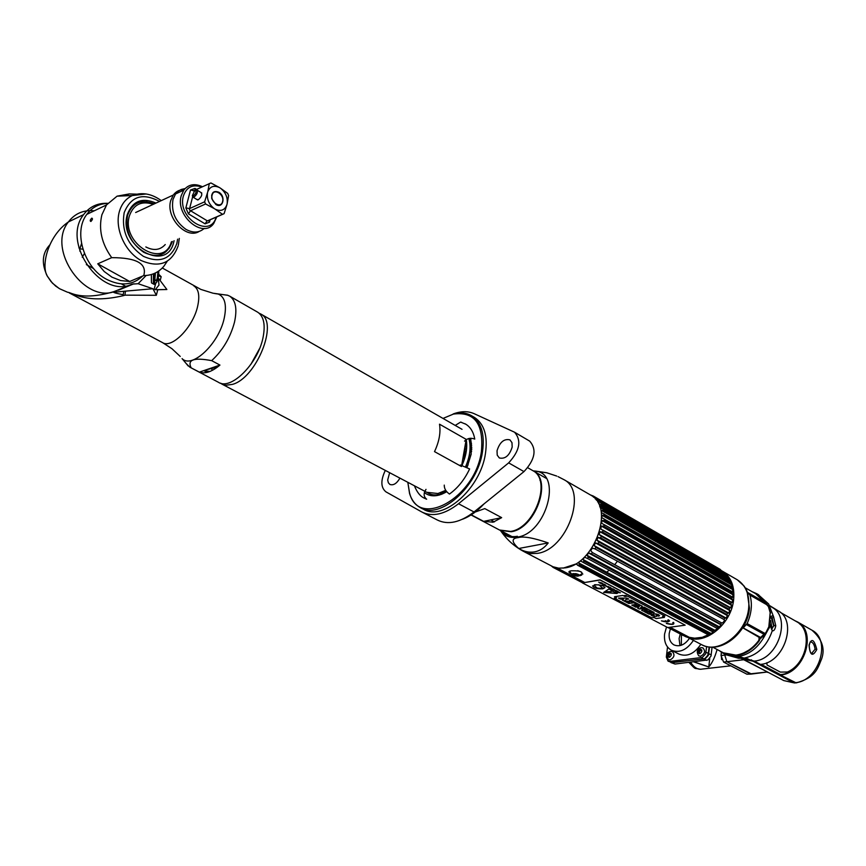 <?xml version="1.0" encoding="UTF-8"?>
<svg xmlns="http://www.w3.org/2000/svg" width="866" height="866" viewBox="0 0 866 866"><rect width="100%" height="100%" fill="white"/><g stroke="black" fill="none" stroke-linecap="round" stroke-linejoin="round"><path stroke-width="1.3" d="M726.433 596.522L727.516 595.981M700.41 638.015L702.012 638.274M681.694 633.436L683.144 634.648M684.692 635.731L686.273 636.629M687.691 637.289C705.043 645.755 731.911 623.682 733.697 598.936C734.639 586.986 731.402 578.087 723.998 572.253M722.818 571.452L721.237 570.542M719.245 569.655L718.033 569.222M701.189 638.469L699.62 638.058M700.93 638.513L699.414 638.069M730.428 581.313L731.608 582.288M730.363 581.216L731.543 582.125M730.807 581.984L731.954 583.164M731.835 582.85L730.666 581.725M702.564 638.166L700.886 637.971M732.322 584.236L731.315 582.959M702.759 637.722L704.253 637.69M704.394 637.647L702.965 637.679M731.597 583.532L732.517 584.831M698.277 638.881L696.903 638.22M698.31 638.87L696.838 638.188M724.279 577.427L724.831 577.557M729.15 579.181L730.125 579.722M726.455 601.415L725.762 602.065M755.628 593.675L763.303 601.091M759.558 639.4C752.987 648.537 745.106 653.776 735.927 655.118L723.283 652.802L712.729 647.162M719.646 650.864L723.262 653.386L734.79 655.8L752.987 661.191L793.732 682.809L795.324 682.884M765.111 666.831L765.76 667.967M737.561 655.465L736.966 654.977M754.524 661.267L754.459 661.97L754.524 661.267M760.911 665.402L760.532 664.395M751.558 674.04L767.027 672.038L750.194 673.856L726.855 661.689L724.431 654.003L726.855 661.689L751.558 674.04L746.936 674.213L723.575 662.068L721.032 655.562L721.389 652.228M741.166 658.355L744.479 659.816M725.232 607.088L724.712 607.726M727.667 602.173L727.029 602.779M723.824 606.308L723.316 606.958M743.732 653.57L742.768 653.354M781.002 674.506L781.576 674.809M780.428 674.96L760.478 664.374M736.414 655.064L737.269 655.508M736.111 655.681L735.191 655.194M765.988 633.457L765.674 632.786M743.309 653.137L744.251 653.343M771.27 617.382L773.771 626.172M777.549 610.487L778.058 610.779C797.965 620.792 784.195 663.096 760.38 664.384L754.189 661.094L736.003 655.692C744.912 654.415 752.662 649.446 759.276 640.775L760.077 638.025L764.667 635.925L769.149 627.763M771.693 629.344L773.879 625.404L772.169 618.172L770.957 617.447L770.729 618.064L771.519 616.094L772.569 615.856L773.587 616.787L775.774 625.761C774.973 629.614 773.803 631.282 772.288 630.751L769.993 624.96M765.436 602.996L756.732 593.697L752.11 591.684M747.531 592.387L764.061 601.859L768.413 606.568L770.166 612.598L768.824 626.832L765.955 632.461L763.974 634.258L765.825 633.728L765.955 632.461M768.218 606.189L767.179 604.49M737.8 656.644C748.982 654.837 757.934 647.93 764.667 635.925L764.613 634.951L760.629 637.495L743.223 627.937L747.12 623.585C751.569 613.539 752.511 604.035 749.967 595.094L747.672 592.745M766.183 633.263L764.613 634.951M770.015 624.094L769.387 627.926M770.762 616.332L770.751 617.187M768.413 606.568L770.599 613.052M794.923 682.722C818.587 681.672 831.88 640.255 811.983 630.221C822.04 639.076 825.266 648.612 821.661 658.82C817.482 668.866 815.848 677.374 796.211 682.906L780.331 674.971C804.059 673.824 817.547 632.039 797.651 622.005L794.782 620.63M816.8 649.489C812.644 657.056 810.046 655.605 809.017 645.127C811.529 637.798 814.116 639.249 816.8 649.489L815.079 649.229L811.778 653.224M809.223 645.332L810.219 641.879C812.741 641.912 814.365 644.358 815.079 649.229M771.454 629.073L771.866 627.071L770.556 620.435M799.589 623.866C816.476 635.871 802.338 673.499 780.374 674.582L761.019 664.298M743.429 653.083L751.309 648.786L758.237 642.139M761.084 638.166L761.615 637.311M763.65 601.329L762.762 599.954L763.227 601.383M742.714 627.785L759.146 637.376L758.822 640.829L760.077 639.043M760.629 638.199L761.052 637.528M667.524 646.978L666.333 657.056L668.043 661.115L669.764 661.408L702.283 657.435L705.617 653.906L706.645 646.512M700.702 650.052L700.02 650.691M699.468 651.708L699.284 652.585M669.721 657.218L668.996 657.272L668.801 655.248L670.901 653.462M670.241 653.787L669.602 654.404M669.039 655.432L668.877 656.255M700.886 644.282C694.261 653.927 686.9 657.175 678.803 654.025L671.594 650.344M693.428 640.375C686.781 650.063 679.409 653.343 671.312 650.204C666.149 647.097 663.908 641.728 664.579 634.085L666.517 626.93M670.403 628.813L669.202 633.468C668.736 638.881 670.327 642.691 673.965 644.899C679.572 647.129 684.746 644.932 689.488 638.307M680.265 633.966L679.085 638.61L679.972 645.625M709.157 646.967L708.042 655.161L704.707 658.68L672.211 662.642L668.108 661.148M681.315 645.246L681.445 634.594M706.407 657.608L708.507 653.549L709.222 646.978M751.028 674.094L746.936 674.213M751.45 659.816L751.396 660.412M693.688 661.862L708.778 666.961C712.144 663.075 714.915 657.251 717.091 649.489M694.056 661.819L708.778 666.961L709.741 658.463M672.579 662.826L675.015 664.049L670.858 662.522L705.076 658.874L708.41 655.356L709.535 647.021M675.015 664.049L707.966 659.914L711.008 656.06L712.068 647.162M708.366 654.328L707.414 656.46M669.158 657.381C671.767 655.562 671.951 654.047 669.689 652.823C667.091 654.631 666.907 656.157 669.158 657.381M671.063 651.459L672.352 651.611C675.09 654.793 674.322 657.554 670.067 659.914L668.779 659.751M672.352 651.611L670.555 651.438C666.625 652.596 665.878 655.291 668.325 659.513L670.067 659.914M667.524 655.8L668.855 653.148M671.107 653.559L671.302 654.144M699.652 653.7C702.326 651.86 702.499 650.312 700.161 649.078C697.487 650.918 697.325 652.466 699.652 653.7M701.514 647.692L702.889 647.865C705.693 651.102 704.913 653.906 700.572 656.266L698.721 655.833C696.221 651.73 696.978 649.013 701.016 647.671L702.889 647.865M701.601 649.771L701.839 650.431M700.193 653.549L699.447 653.592L699.23 651.546L701.579 649.749M612.013 516.547L612.619 516.699M624.884 532.233L625.079 533.64M625.241 538.338L625.187 539.518M624.538 544.346L624.332 545.353M622.935 550.235L622.632 551.057M617.404 561.179L614.741 564.719M611.288 568.399L610.519 569.114M609.253 570.207L606.644 572.166M721.27 605.821L721.075 604.782M722.06 599.997L722.233 599.045M722.731 594.444L722.764 593.307M722.796 588.999L723.933 588.772L727.548 591.684M728.198 596.371L728.176 597.508M727.678 602.097L727.505 603.05M726.011 607.521L725.275 608.04M582.829 574.05L582.028 573.411M723.056 606.806L723.305 606.016M724.322 601.264L724.431 600.279M724.485 595.418L724.344 594.206M720.209 569.406L593.307 496.056L720.902 570.077M590.374 494.919L593.307 496.056L592.387 496.207M593.762 497.333L595.765 497.766L723.727 571.95L596.642 498.524L595.137 498.686M595.765 497.766L596.642 498.524M599.445 501.75L726.65 575.111L599.445 501.75L597.551 501.901M598.568 503.731L601.123 504.51L728.414 577.795L729.843 580.426L599.553 505.776L729.843 580.426M601.123 504.51L601.675 505.657L728.999 578.899M601.534 510.355L603.256 510.171L602.877 508.862L730.33 581.984L731.478 584.734L601.026 510.247L731.478 584.734M601.026 510.247L601.502 512.64L731.597 586.65L732.463 589.475L601.816 515.205L732.463 589.475M603.97 513.755L604.154 515.183L731.824 588.014M601.816 515.205L601.957 517.781L732.181 591.684L732.225 593.123L604.338 520.585L601.913 520.52L732.917 594.736L732.225 593.123M604.36 519.059L604.338 520.585M685.872 636.781L694.662 638.188L702.283 637.322L711.127 633.501L713.248 632.104L712.556 631.66L717.373 628.781L716.756 628.186L719.343 626.865L721.172 624.873L720.599 624.115L721.595 622.892L722.948 622.686L724.561 620.457L724.019 619.536L724.874 618.194L726.087 618.053L727.451 615.639L726.92 614.568L727.624 613.139L728.707 613.085L729.778 610.541L729.237 609.307L729.767 607.824L730.731 607.878L731.489 605.269L730.915 603.905L731.261 602.4L732.106 602.574L732.549 599.965L731.911 598.471L732.073 596.977L732.82 597.291L732.917 594.736M601.913 520.52L601.708 523.237L604.035 524.666L732.073 596.977M604.035 524.666L603.808 526.247L601.318 526.084L732.549 599.965M731.911 598.471L603.808 526.247M730.915 603.905L602.574 532.049L602.985 530.447L731.261 602.4M729.237 609.307L600.658 537.851L601.253 536.26L599.153 534.56L600.03 531.756L731.489 605.269M727.245 615.531L596.003 543.198L598.114 543.512L598.871 541.964L596.89 540.157L598.081 537.418L729.778 610.541M724.019 619.536L594.974 548.903L595.895 547.442L594.531 545.818L725.903 617.956M719.343 626.865L586.867 555.182L588.793 552.984L591.348 553.883L592.398 552.551L721.595 622.892M716.756 628.186L587.289 558.364L588.447 557.184L717.86 627.114M712.556 631.66L582.915 562.207L584.149 561.211L583.132 559.533L715.132 630.47M563.127 568.139L575.977 563.972L578.326 565.357L579.614 564.556L578.694 562.911L710.856 633.479M582.634 582.721L555.875 568.713L582.915 582.677M668.411 627.449L687.03 637.203M685.937 636.813L668.13 627.482M551.415 565.985L553.168 567.436L552.876 566.689M679.215 632.028L679.464 632.797M578.25 574.732L576.323 573.714M719.603 569.86L595.375 498.708M722.807 571.419L723.381 572.426L721.205 570.488M724.842 573.541L723.727 571.95M725.892 574.169L598.601 500.689L596.382 500.18M728.317 577.741L726.65 575.111M730.33 581.984L730.006 580.718M731.597 586.65L732.203 587.267L731.629 584.994M732.181 591.684L732.852 592.149L732.614 589.703M718.25 571.95L727.126 577.059M729.681 580.155L733.545 589.519M711.841 568.258L714.948 568.648M602.335 515.335L604.154 515.183M602.877 508.862L600.365 507.92L599.553 505.776M600.062 505.863L601.675 505.657M719.884 570.293L595.96 498.74M721.508 570.954L596.425 498.719M594.087 497.365L593.232 496.868M726.422 575.262L599.283 501.955M595.462 499.043L597.811 500.407M599.467 501.836L726.228 574.937M732.084 596.88L604.013 524.536M711.127 633.501L578.694 562.911M578.282 562.554L580.491 560.984L582.915 562.207M587.289 558.364L584.788 557.293L582.699 559.198L583.132 559.533M586.867 555.182L588.447 557.184M594.974 548.903L592.398 548.156L590.677 550.592L592.398 552.551M726.087 618.053L594.531 545.818M594.044 545.548L595.516 542.928L727.267 615.542M600.658 537.851L598.081 537.418M602.574 532.049L600.03 531.756M601.318 526.084L600.766 528.877L602.985 530.447M555.875 568.713L554.511 567.306M556.351 567.804L556.968 569.081M689.26 637.3L670.046 627.222M584.572 582.396L556.968 567.923M579.267 575.695L580.393 575.598C584.258 572.21 581.216 570.597 571.257 570.781C568.302 571.3 568.161 572.253 570.835 573.617M684.162 635.698L687.29 636.597L686.024 636.672M683.198 635.514L667.924 627.514L683.707 635.644M682.386 633.696L683.685 634.659L683.003 634.648M680.438 633.306L681.888 633.436M707.868 636.315L698.212 638.08M582.85 562.25L712.502 631.704M720.577 624.613L590.276 553.872M597.854 540.665L728.36 612.857M600.603 535.307L730.222 607.531M731.38 602.173L602.855 530.046M582.807 574.126L581.92 573.66M580.74 574.764L581.627 575.24M576.431 574.071L575.511 573.584M569.103 571.538L569.904 571.961M573.065 573.617L573.606 573.898M570.802 573.563L569.947 573.108M556.881 568.561L583.597 582.558M669.082 627.352L685.071 635.731M685.461 635.731L678.912 632.288M583.922 582.504L556.654 568.215M556.546 568.064L584.063 582.482M669.537 627.287L687.29 636.597M577.654 570.683C581.487 571.744 582.753 572.881 581.465 574.082L578.044 576.171C580.058 574.699 578.423 573.844 573.151 573.595L572.296 575.067L577.958 576.182M578.91 574.699L578.217 574.732M577.579 574.721L573.747 574.169M573.13 573.996L572.469 573.779M570.045 572.274L570.25 570.997M573.465 573.92C578.012 574.136 579.419 574.872 577.687 576.139C573.151 575.933 571.744 575.197 573.465 573.92M577.535 574.699C574.061 573.779 572.751 574.006 573.617 575.36C577.092 576.291 578.401 576.063 577.535 574.699M625.165 595.527L624.44 595.483L625.176 595.505M626.021 595.397L624.256 595.776L626.335 595.548M602.379 583.219L600.441 583.359M601.08 582.796L599.597 582.915M601.502 582.753L600.831 583.338M603.191 588.501L597.291 588.079L594.314 585.589L597.291 588.122L603.245 588.544L598.839 584.81L594.617 584.961L594.293 585.589M604.988 587.613L602.779 588.837C597.269 589.053 593.881 588.079 592.582 585.892M600.051 580.014L685.168 625.176L667.697 627.547L582.439 582.915L600.051 580.014M622.881 595.429L614.492 596.728L616.581 597.821L614.211 598.19L651.773 617.88L654.133 617.545L656.092 618.573L664.438 617.404L662.49 616.365L664.936 616.018L627.428 596.154L624.971 596.533L622.881 595.429M666.3 623.444C672.308 625.014 674.722 624.678 673.532 622.448L672.795 622.546C673.748 624.332 671.821 624.592 667.037 623.347L666.3 623.444M666.896 621.604L661.418 620.879C667.448 622.459 669.862 622.113 668.649 619.872L667.913 619.969L667.632 621.496L665.24 620.727L666.896 621.604M616.884 593.513L608.971 588.934L603.667 592.409L616.884 593.513M620.413 592.766L617.902 592.56L620.413 592.766M617.436 591.749L616.462 591.879L617.361 592.355L619.114 592.073L617.436 591.749M618.053 591.521L616.657 590.774L615.477 591.359L618.053 591.521M616.007 590.439L613.951 590.45L616.007 590.439M612.522 589.789L614.47 589.616L612.522 589.789M613.756 589.237L611.05 589.01L613.756 589.237M609.253 587.917L610.79 587.668L609.253 587.917M605.431 584.831L602.996 584.756L604.165 585.373L605.431 584.831M604.555 584.366L602.606 584.55L604.555 584.366M602.444 583.251L599.532 582.926L602.444 583.251M611.797 588.555L610.14 588.241L611.797 588.555M609.913 587.202L607.402 587.007L609.913 587.202M605.875 586.282L608.322 586.466L605.875 586.282M605.778 585.34C606.33 585.817 606.059 585.86 604.955 585.47L604.749 585.362C606.243 585.979 606.514 585.936 605.561 585.232L605.778 585.34M601.437 583.662L603.689 584.052L601.437 583.662M598.612 582.136L600.484 582.569L598.612 582.136M624.17 595.83L626.259 595.505L624.17 595.83M594.78 584.669C591.359 587.061 594.022 588.469 602.768 588.88C606.232 586.498 603.57 585.091 594.78 584.669M684.93 625.046L600.073 579.841L582.688 582.872M654.306 615.531L653.116 614.102M659.578 615.65L658.69 616.116L657.175 615.315M657.077 615.261C656.038 614.254 655.843 614.297 656.493 615.39C659.275 617.599 648.201 615.65 651.524 614.091M654.047 612.403L649.489 613.139M650.756 613.897L649.175 614.124L644.542 611.688M651.535 611.071L643.319 611.039L641.663 610.173M647.129 610.249L646.209 609.675L644.672 610.303M645.635 607.954L639.238 608.895L637.679 608.084M639.195 606.644L635.817 607.098L634.291 606.297M642.247 606.168L640.732 607.607M639.909 604.933L633.511 605.886L631.909 605.042M636.651 604.252L634.529 603.039M635.276 602.487L628.868 603.45L624.657 601.231M629.452 602.184L627.514 601.069M632.007 601.794L629.571 600.419M628.608 598.969L626.367 599.304L624.191 600.982L622.308 599.997M623.401 599.218L618.649 598.07M664.872 615.986L662.555 616.354M664.374 617.371L656.092 618.53L654.133 617.501L651.773 617.837L614.275 598.179M616.516 597.789L614.568 596.717M658.68 616.202C661.905 614.07 649.846 612.836 653.613 614.882C654.166 615.823 654.003 615.867 653.116 615.022L651.513 614.178C648.537 616.191 659.979 617.361 656.352 615.358C655.746 614.351 655.984 614.351 657.067 615.347L658.68 616.202M654.166 612.468L652.466 611.569L647.649 612.262L644.412 611.71L649.164 614.211L650.875 613.962L649.348 613.16L654.166 612.468M643.308 611.125L651.697 611.158L646.22 608.268L641.565 610.205L643.308 611.125M645.755 608.019L644.109 607.153L640.613 607.716L642.301 606.2L640.688 605.345L634.161 606.319L635.806 607.185L639.303 606.622L637.614 608.138L639.227 608.982L645.755 608.019M633.501 605.973L640.039 604.998L635.925 602.833L634.399 603.061L636.781 604.316L631.779 605.063L633.501 605.973M635.395 602.552L630.957 600.203L629.43 600.441L632.126 601.859L627.385 601.091L629.571 602.249L628.64 602.39L626.053 601.026L624.527 601.253L628.857 603.526L635.395 602.552M624.18 601.069L626.356 599.391L628.738 599.034L626.984 598.103L618.443 598.06L620.381 599.077L623.52 599.218L622.232 600.041L624.18 601.069M646.198 609.761L647.281 610.324L644.412 610.389L646.198 609.761M673.542 622.362C674.798 624.559 672.427 624.916 666.441 623.423M673.564 623.358L672.925 622.535M666.755 621.528L665.369 620.706M668.693 620.792L668.043 619.959M669.624 620.9C668.108 622.167 665.424 622.145 661.559 620.857M612.847 591.348L611.104 591.11M610.995 591.575L607.78 592.431L605.486 591.857M617.306 593.383L603.645 592.431M611.299 591.348L612.652 591.142L611.299 591.348M610.822 591.716L606.113 591.597C605.193 592.128 605.745 592.42 607.78 592.474L610.822 591.716M614.405 589.584L612.587 589.778M613.009 588.848L612.338 589.421M613.875 589.302L611.948 589.443M612.587 588.891L611.115 588.999M610.725 587.635L609.318 587.906M609.675 588.144L608.43 587.581M605.366 584.799L603.959 585.07M604.316 585.308L603.061 584.745M604.49 584.333L602.671 584.539M796.211 621.452L796.72 621.734C813.163 630.156 807.199 663.583 787.443 672.005L780.363 672.092L766.995 664.969L766.897 662.674M500.007 530.273L511.2 531.746C535.318 528.476 552.66 480.359 533.348 470.952L532.828 470.649M492.646 520.91L493.122 522.187M475.228 512.033L484.787 508.602L501.663 517.641L483.65 521.375L493.176 522.176L501.663 517.641M532.309 470.346L532.796 470.628C552.097 480.045 534.744 528.163 510.626 531.443L499.498 530.003L471.05 514.967M492.722 522.263L492.072 520.607M483.65 521.375L471.266 514.826M471.104 454.531L469.08 456.133M463.386 462.076L461.892 464.068M471.515 451.771L469.643 452.994M465.118 456.772L462.725 459.316M463.202 456.577L465.821 453.86M471.667 445.795L470.065 446.477M466.612 448.393L464.349 449.995M471.645 445.579L470.065 446.239M466.633 448.112L464.414 449.649M444.983 490.751L445.395 492.516M444.799 490.849L445.232 492.602M464.782 447.527L466.731 446.358M469.989 444.821L471.526 444.29M471.505 444.106L469.978 444.615M466.731 446.098L464.836 447.224M444.171 493.155L443.641 491.455M443.468 491.542L444.009 493.23M465.161 445.33L466.731 444.529M469.848 443.327L471.331 442.937M471.299 442.764L469.827 443.132M466.731 444.301L465.215 445.048M443.035 493.685L442.374 492.04M442.212 492.115L442.894 493.75M471.061 441.541L469.621 441.79M466.644 442.667L465.551 443.111M441.108 492.559L441.898 494.161M465.507 443.349L466.655 442.872M469.653 441.963L471.093 441.692M441.996 494.129L441.195 492.527M471.743 447.787L470.054 448.588M466.341 450.872L463.851 452.831M471.71 449.551L469.924 450.558M465.897 453.481L463.364 455.808M462.801 458.883L465.237 456.35M469.686 452.68L471.548 451.478M471.732 447.376L470.065 448.133M466.417 450.288L463.97 452.139M471.732 449.097L469.967 450.049M466.027 452.788L463.462 455.061M471.591 451.034L469.751 452.214M465.378 455.787L462.888 458.363M466.33 467.283L468.138 464.858M534.658 551.859C529.386 552.8 524.071 551.674 518.723 548.492C511.514 541.921 511.286 538.306 518.063 537.634C523.4 536.054 533.445 537.818 548.21 542.928C544.443 547.886 539.919 550.863 534.658 551.859M518.723 548.492L548.21 542.928M556.741 476.073L546.727 472.76L533.304 470.92M501.36 530.988C505.333 535.697 510.669 537.461 517.37 536.281L517.587 537.072C546.489 533.131 562.413 473.843 535.74 471.126L533.196 470.855M517.587 537.072C510.94 538.241 505.603 536.563 501.576 532.038L500.386 530.468L501.576 532.038C507.454 540.254 514.859 546.749 523.8 551.523L530.154 553.591L537.353 553.374C566.959 549.78 587.852 491.412 564.069 479.721L590.98 495.265C614.871 507.065 594.509 564.6 564.913 567.901L558.711 568.172L553.06 566.775L524.352 551.815M220.44 383.151L225.809 385.24L232.391 384.396C256.423 378.182 278.82 322.347 260.872 314.055L259.096 313.2M445.709 490.329L437.958 493.523L426.721 492.289L221.674 383.963M468.831 438.532C471.212 446.737 470.108 456.198 465.507 466.904M461.47 466.514L434.515 451.619C439.192 441.638 440.859 432.491 439.506 424.188L466.2 439.376M461.968 465.464C466.135 456.057 467.564 447.441 466.244 439.592M466.157 439.647L461.675 465.356M214.389 366.989L214.638 368.515M259.529 348.673L250.739 364.575M217.702 366.913L217.658 365.863M441.671 492.343L442.104 494.085M470.985 441.184L469.599 441.66M466.666 442.948L465.464 443.587M444.236 493.122L443.76 491.401M465.01 446.207L466.742 445.265M469.913 443.922L471.418 443.468M475.38 511.925L484.321 503.644M440.437 492.808L440.837 494.562M470.639 439.896L469.329 440.372M466.547 441.628L465.735 442.061M441.216 494.421L440.718 492.7M465.702 442.212L466.558 441.801M469.394 440.664L470.747 440.253M462.52 519.232C470.022 516.428 477.166 511.33 483.953 503.936M422.565 512.38L437.362 520.022C448.003 525.218 460.225 522.534 474.016 511.968L523.984 471.602L508.656 462.877C519.773 450.796 521.743 440.577 514.566 432.221L474.146 413.677C467.954 410.949 460.95 411.058 453.145 413.98M529.44 440.978L529.732 441.151C536.952 449.497 535.036 459.651 523.984 471.602M385.305 470.411C380.531 480.478 380.748 487.623 385.944 491.856L421.883 512.023C432.48 517.197 444.691 514.436 458.525 503.741L508.656 462.877M420.93 507.941L423.301 509.165C442.807 521.776 480.543 488.662 485.447 453.557C487.915 436.107 484.321 424.113 474.676 417.564L471.743 415.853C466.763 412.887 460.983 412.151 454.412 413.667L443.013 418.43L454.412 413.667M473.951 417.141L474.676 417.564M389.635 472.706L387.687 480.035L388.347 482.763L389.927 484.462C393.445 485.631 396.78 483.52 399.919 478.129M497.03 450.731L497.225 455.137L499.314 457.952C505.17 459.261 509.468 455.613 512.185 447.029L511.979 442.656L509.933 439.863C504.066 438.521 499.769 442.147 497.03 450.731M453.752 414.035C474.687 411.469 483.899 424.026 481.388 451.706C474.99 498.307 418.213 529.267 409.542 492.862L407.821 482.308L409.575 493.598C411.653 500.115 415.225 504.781 420.281 507.595C439.766 520.206 477.534 487.017 482.47 451.868C484.949 434.396 481.377 422.392 471.743 415.853M424.351 492.559C428.421 495.828 433.476 496.629 439.527 494.973L446.737 491.747M466.99 467.597L471.158 454.217L470.628 438.261M427.198 492.538C430.965 495.081 435.511 495.612 440.816 494.14L446.661 491.661M471.71 449.627L470.108 438.304M464.934 423.723L465.843 424.232C470.53 427.155 473.507 432.112 474.763 439.094C470.812 437.579 467.402 438.261 464.544 441.119M455.224 425.423L460.615 422.078L461.61 422.359M426.007 489.355C423.333 493.404 423.55 496.694 426.646 499.217L424.362 498.188C420.313 496.391 417.001 492.256 414.413 485.794M460.376 464.999L469.621 468.939C464.555 479.645 457.833 488.013 449.454 494.053C445.925 491.585 444.193 488.597 444.258 485.112M186.071 363.417L189.903 367.206L199.364 372.131C205.08 374.134 211.943 371.785 219.942 365.084L211.672 360.646C222.757 350.405 230.367 337.588 234.491 322.217C237.327 309.043 235.747 300.361 229.739 296.183L227.682 295.284M257.343 311.998L257.797 312.258C263.903 316.491 265.602 325.129 262.907 338.184C257.57 364.207 230.648 390.62 218.503 382.317L190.314 367.422M211.889 369.49L211.791 367.877M211.672 360.646C193.973 357.322 187.121 359.693 191.115 367.779M219.942 365.084L199.364 372.131M216.944 293.877L227.541 295.198M125.094 285.932L121.424 283.907M93.636 268.622L86.34 264.606M79.878 251.183L79.845 248.769L81.523 243.638M107.741 203.326C97.652 202.882 89.609 206.649 83.612 214.616C61.053 242.61 101.549 299.441 132.076 284.124L138.127 283.712L152.881 288.746L123.827 291.279L123.199 294.721C115.394 293.238 112.201 292.232 113.63 291.712C80.809 301.26 70.298 291.918 67.721 292.307L59.743 288.811L55.619 286.051L51.04 281.569L47.338 276.167C41.362 263.719 42.109 253.381 49.578 245.132M82.248 257.245L84.424 253.489M158.662 274.219L161.173 276.709L160.167 280.562M157.774 289.731L155.285 289.677L158.987 285.098L158.305 278.083L166.878 289.515L157.774 289.731L156.335 295.295L124.942 295.144L125.451 291.106M123.199 294.721L123.697 295.577L124.942 295.144M123.697 295.577C86.568 304.377 73.08 292.556 70.611 293.606L162.483 342.59C171.652 348.966 192.88 327.445 197.556 306.661C199.927 296.194 198.79 289.341 194.157 286.105L193.822 285.91M78.914 247.871L79.845 248.769L82.909 249.224M166.878 289.515L155.285 289.677M152.881 288.746L153.812 290.391L155.555 283.994M138.127 283.712L146.148 275.485M151.355 274.652L151.431 282.522M113.63 291.712L116.629 290.575C86.156 305.828 45.887 249.744 68.403 221.934C74.822 213.512 83.45 209.799 94.264 210.795M158.478 275.81L161.173 276.709M156.335 295.295L153.812 290.391M217.55 367.022L205.978 369.869M203.705 370.648L209.94 371.471M204.441 370.951L207.299 372.337M155.988 203.066C142.089 197.156 132.53 200.977 127.302 214.541C117.603 246.117 167.138 273.992 173.85 241.711L174.088 240.694M154.267 203.867C141.255 198.844 132.357 202.676 127.562 215.363C125.018 230.692 130.441 243.032 143.832 252.363C157.85 258.642 167.355 255.015 172.345 241.484L172.356 241.441M136.785 194.157L129.229 193.93L117.083 196.16L106.507 204.939L101.896 214.768C98.432 229.403 101.701 243.703 111.703 257.657C136.536 257.657 147.22 263.632 143.745 275.583C151.94 275.453 158.619 272.379 163.804 266.36L167.127 261.424M142.609 276.059C132.866 285.271 120.915 286.386 106.767 279.404C84.154 267.962 73.025 231.98 86.784 214.389C92.002 207.385 98.962 203.726 107.676 203.402M111.703 257.657L97.75 263.816L104.169 271.469L111.974 277.174L120.666 280.573L129.694 281.493L143.745 275.583M125.278 195.835L129.229 193.93M90.887 221.48C92.565 219.672 92.889 218.557 91.828 218.135C90.064 219.899 89.75 221.014 90.887 221.48M97.75 263.816L129.694 281.493M102.329 206.942L94.242 210.817M171.371 241.874C163.847 269.499 120.785 243.562 129.424 215.796C133.613 204.344 141.58 200.511 153.314 204.311M145.824 246.94C153.693 250.967 160.167 250.155 165.244 244.537M139.632 202.243L146.7 201.767L154.029 203.975M172.118 241.549L169.141 248.261L164.302 253.045M184.231 189.546C179.673 189.546 176.025 191.375 173.297 195.023L170.743 200.544C165.406 217.453 186.352 239.839 199.245 231.417M207.483 192.891C206.747 199.212 208.987 204.441 214.216 208.565L215.223 209.182C220.819 211.672 224.705 210.232 226.87 204.841L227.141 203.759C227.866 197.513 225.647 192.317 220.484 188.203L219.488 187.576C213.913 185.01 209.994 186.417 207.764 191.797L204.636 201.8L205.578 203.975L214.216 208.565M218.892 192.252C213.653 190.314 211.272 192.469 211.769 198.725L215.818 204.473C223.006 209.193 226.178 196.43 218.892 192.252L218.589 192.566M212.722 193.648L211.618 195.261M215.223 209.182L222.475 214.303L224.088 213.696L226.87 204.841M205.578 203.975L190.531 210.741L188.431 213.837L205.08 223.839L206.898 221.111L222.475 214.303M219.488 187.576L210.925 182.953L193.789 190.682L190.498 190.022L185.865 207.905L189.6 208.587L204.636 201.8M223.374 214.01L208.684 220.429L209.507 222.161L210.102 219.823M201.746 187.013C192.653 183.993 186.536 186.991 183.386 196.019C176.826 217.961 210.308 239.103 216.11 217.182M227.141 203.759L228.602 195.532L227.682 193.378L220.484 188.203M209.291 183.527L207.764 191.797M196.571 189.394L194.991 188.42L195.261 190M196.647 199.353L198.292 199.775C201.81 196.582 202.655 194.125 200.804 192.404M202.395 186.71C194.72 183.181 188.517 184.317 183.776 190.141L181.232 195.694C175.019 215.677 203.045 239.178 213.729 223.46L216.771 216.901M204.203 228.44C199.126 232.9 193.031 233.203 185.93 229.349C175.365 221.728 171.057 211.78 172.994 199.505L175.538 193.973L177.768 191.548L181.189 189.47L185.118 188.55M222.584 201.572C221.036 209.02 210.016 202.276 212.105 195.11C213.718 187.673 224.662 194.482 222.584 201.572M195.51 190.379C196.571 191.819 195.9 193.594 193.497 195.684L192.393 195.51L194.839 190.498L196.723 189.979L195.835 190.141M201.789 193.01L197.058 190.109C197.957 192.349 196.961 194.655 194.071 197.004L192.858 197.037L192.371 195.489M154.116 284.351L151.55 282.955L151.366 274.522M155.458 272.931L154.927 278.581C155.382 281.731 156.183 281.547 157.331 278.018L157.948 271.523M694.034 638.155L694.608 638.913M687.507 637.279L701.114 644.401C718.217 655.064 747.022 633.068 748.722 607.412C749.61 594.596 745.81 585.394 737.334 579.819L736.706 579.462M728.631 576.918L727.711 576.843M776.088 672.655L776.737 673.791M743.429 659.264L783.741 680.579L793.732 682.809M752.987 661.191L742.963 659.015M729.778 655.021L730.926 655.746M725.686 654.664L738.276 658.192L742.346 658.312M736.587 656.753L723.262 653.386M724.441 653.982L721.486 651.849M767.752 672.124L743.753 659.74L723.575 662.068M726.249 654.945L721.032 655.562M740.647 654.111L742.617 654.025M741.567 653.798L742.812 653.949M725.524 607.25L725.004 607.889M742.671 659.232L743.45 659.275M771.574 607.066L771.963 607.293C791.87 617.306 778.014 659.751 754.189 661.094M761.052 598.016L762.275 598.601M757.912 594.379L768.672 603.992L773.587 616.787L772.169 618.172M771.833 629.301L772.288 630.751C766.821 646.415 757.241 655.562 743.558 658.203M753.929 592.712L757.317 594.065M756.732 593.697L758.497 594.715L766.854 604.208M764.061 601.859L766.832 604.241L749.447 594.282M746.427 624.57L763.974 634.258L760.629 637.495M764.656 633.284L747.12 623.585M749.967 595.094L767.352 605.053M766.009 633.522L769.268 627.352L768.824 626.832M769.289 627.233L770.166 612.598M770.188 625.068L771.747 629.387M775.774 625.761L773.879 625.404M797.651 622.005L811.474 629.928M809.017 645.127L809.223 645.419C809.721 651.611 810.749 654.198 812.297 653.159L811.702 653.213M706.028 652.25L708.453 653.516M701.352 657.662L703.777 658.918M669.764 661.408L672.211 662.642M730.796 665.824L702.358 669.039C698.028 669.981 694.11 667.708 690.613 662.219M704.145 659.102L706.569 660.357M708.821 653.7L711.235 654.956M603.256 510.171L730.742 583.229M601.253 536.26L729.767 607.824M598.871 541.964L727.624 613.139M598.114 543.512L726.92 614.568M595.895 547.442L724.874 618.194M591.348 553.883L720.599 624.115M584.149 561.211L713.746 630.762M579.614 564.556L709.362 633.76M578.326 565.357L708.117 634.464M553.201 567.447L582.666 582.872L553.19 567.447M556.643 568.193L583.944 582.504M474.016 511.968L458.525 503.741M214.649 293.52L218.275 294.05C225.019 297.027 226.979 305.2 224.142 318.558C218.676 343.954 191.906 369.068 182.066 358.6L188.225 366.015M116.629 290.575L132.076 284.124M180.236 356.456L171.955 348.717L162.786 342.752M118.469 290.207L133.927 283.756M123.827 291.279C116.174 292.178 113.327 292.232 115.265 291.431M159.485 201.442C142.684 192.469 130.907 196.225 124.163 212.7C121.272 230.746 127.659 245.284 143.345 256.314C159.788 263.524 170.948 259.237 176.837 243.454L177.627 239.157M146.224 193.984L132.357 195.543C125.938 198.552 121.597 203.921 119.335 211.661C114.539 228.386 124.78 251.486 140.757 260.341C159.127 268.33 171.576 263.535 178.125 245.933M190.531 210.741L207.385 220.906M189.156 208.641L190.195 211.033M206.898 221.111L208.684 220.429M185.865 207.905L188.431 213.837M205.08 223.839L209.507 222.161M190.498 190.022L194.991 188.42M192.631 196.82L189.6 208.587M153.401 273.829L153.434 283.236L154.592 284.416C157.385 282.478 158.781 277.997 158.792 270.961M154.635 273.32L154.527 282.587C156.703 284.394 158.11 280.53 158.77 270.982M723.76 571.982L737.334 579.819L744.23 586.206L747.055 591.218L749.436 608.127M749.404 608.43C747.52 633.046 720.685 654.75 701.85 644.78M745.312 587.83L756.245 594.033M783.741 680.579L794.923 683.014M737.615 655.454L737.031 654.967M767.438 672.33L768.304 672.417M741.48 654.101L742.075 654.231M747.899 658.723L746.795 658.853M804.915 630.87L805.477 631.184M769.906 605.756L778.058 610.779M688.925 662.414C696.881 670.749 693.46 667.513 700.399 669.288M721.616 659.632L721.183 654.101M728.209 577.676L727.851 577.07M730.309 581.855L602.541 508.537M708.052 634.681L577.46 565.162M720.739 624.743L589.735 553.612M728.436 612.901L597.648 540.536M730.384 607.596L600.181 535.036M569.839 571.798L572.296 575.067M796.72 621.734L780.179 612.273M546.175 478.292L533.348 470.952M511.968 536.595L500.061 530.306M532.796 470.628L527.805 467.77M512.477 531.453L511.903 531.15M494.443 521.862L490.762 519.903M540.492 480.543L539.929 480.229M564.069 479.721L558.05 476.625M546.727 472.76L535.74 471.126M462.033 429.33L260.872 314.055M440.946 493.533L440.956 494.518M529.732 441.151L514.566 432.221M409.542 492.862L409.575 493.598M440.816 494.14L439.527 494.973M470.844 440.61L470.866 439.105M465.843 424.232L460.615 422.078M257.797 312.258L229.739 296.183M162.299 268.005L200.815 289.396L212.993 293.206L227.877 295.306M59.105 288.443L52.447 283.182L47.338 276.167C40.778 265.819 47.976 235.92 68.414 221.923L83.612 214.616M70.611 293.606L69.302 292.968M178.353 245.013L179.305 238.421M161.26 200.609C151.561 193.616 141.937 191.927 132.357 195.543L117.083 196.16M86.784 214.389L106.507 204.939M135.659 212.516L173.297 195.023M193.324 190.834L194.839 190.195M175.538 193.973L183.776 190.141M192.393 195.51L192.598 196.777M197.643 199.959L192.901 197.069"/></g></svg>
